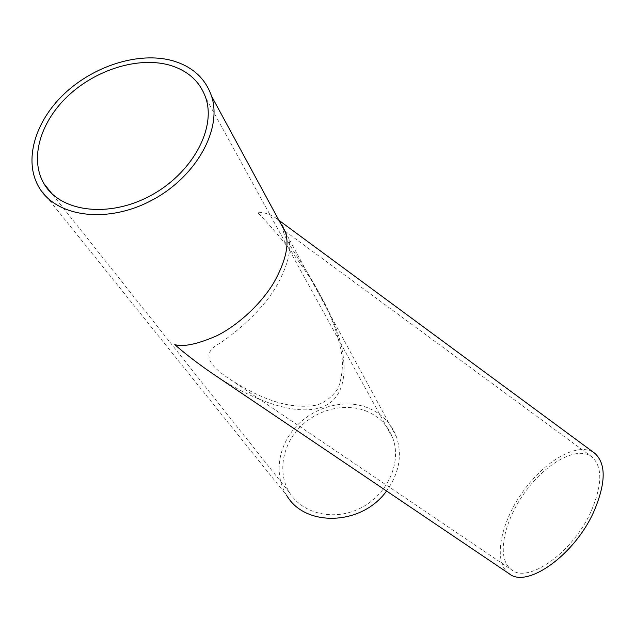 <?xml version="1.0" encoding="UTF-8"?>
<svg xmlns="http://www.w3.org/2000/svg" width="635" height="635" viewBox="0 0 635 635"><rect width="100%" height="100%" fill="white"/><g stroke="black" fill="none" stroke-linecap="round" stroke-linejoin="round"><path stroke-width="0.48" stroke-dasharray="3.17 2.38" d="M285.583 232.585C283.559 226.052 280.424 221.29 276.177 218.281C270.081 214.193 263.803 212.169 257.342 212.209C281.749 237.403 312.047 274.606 330.843 316C350.322 358.053 349.266 398.232 321.088 407.448C293.005 416.758 247.928 397.637 213.138 374.007M39.124 187.516L286.631 495.34C273.566 474.837 278.106 445.659 296.378 426.18C314.603 406.646 344.368 398.772 367.467 407.67C381.532 413.306 391.224 423.108 396.526 437.07C402.463 455.335 399.137 473.313 386.556 490.998M365.704 410.861C378.762 416.108 387.787 425.196 392.787 438.11C401.772 462.058 388.064 493.689 361.752 507.484C335.566 521.525 302.943 514.461 289.639 492.808C277.558 473.551 281.916 446.262 299.085 428.061C316.214 409.805 344.099 402.503 365.704 410.861M509.214 573.746C492.792 562.285 500.015 523.97 522.272 492.601C544.274 461.05 577.858 441.309 594.201 452.842M590.844 511.953C572.548 552.775 528.098 583.851 511.627 569.833C496.197 559.062 503.079 522.851 524.2 493.316C545.084 463.598 576.755 445.397 591.772 456.748C602.734 466.574 602.424 484.973 590.844 511.953M276.138 286.679C287.544 266.327 291.79 250.317 288.869 238.641L285.155 231.219C279.209 227.854 290.671 247.412 300.506 261.747C310.745 277.225 319.961 293.672 328.16 311.063C334.542 324.866 339.138 339.654 341.94 355.433C343.186 366.474 341.971 377.341 338.304 388.017C332.288 396.923 324.953 402.646 316.301 405.186C286.512 410.337 256.858 396.272 230.418 379.587C213.336 368.387 197.723 354.56 219.98 343.194C238.165 330.93 262.326 310.055 276.138 286.679M396.526 437.07L330.843 316M276.177 218.281L278.924 220.313M230.418 379.587L511.627 569.833M285.186 231.243L591.772 456.748M328.16 311.071L288.869 238.641M392.787 438.11L205.788 97.941M289.639 492.808L51.943 193.731"/><path stroke-width="0.95" d="M594.201 452.842L594.67 453.184C606.322 463.621 605.996 483.211 593.701 511.945C574.191 555.546 526.732 588.669 509.214 573.746L213.138 374.007C198.961 364.355 186.166 354.56 174.768 344.63C183.412 347.107 197.231 344.241 216.241 336.018C235.172 326.898 259.437 306.507 273.788 282.71C285.472 261.803 289.409 245.094 285.583 232.585L211.534 96.099C222.567 129.088 196.255 176.927 151.749 200.319C107.386 224.044 56.396 217.202 39.124 187.516C23.193 160.917 34.846 121.412 64.564 93.559C94.25 65.635 138.803 51.673 171.879 60.523C192.032 66.175 205.248 78.034 211.534 96.099M386.556 490.998C361.95 525.724 305.014 527.463 286.631 495.34M168.846 64.945C187.547 70.239 199.858 81.24 205.788 97.941C216.4 128.953 191.683 174.03 149.812 196.032C108.093 218.353 60.079 211.836 43.998 183.729C29.289 158.774 40.299 121.793 68.223 95.726C96.115 69.596 137.906 56.602 168.846 64.945M278.924 220.313L594.67 453.184M51.943 193.731L43.998 183.729"/></g></svg>
